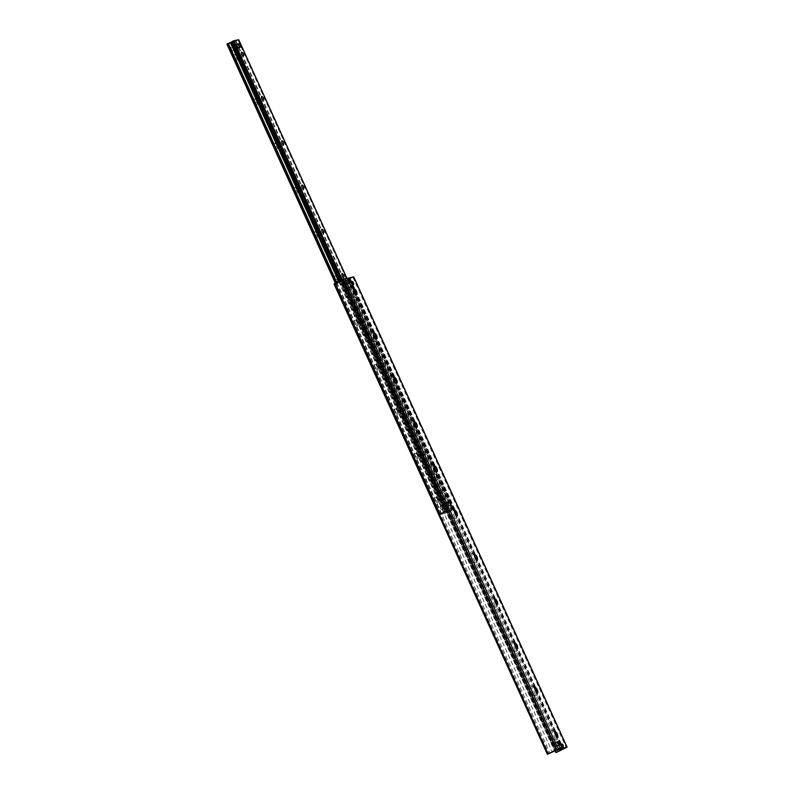 <?xml version="1.0" encoding="UTF-8"?>
<svg xmlns="http://www.w3.org/2000/svg" width="794" height="794" viewBox="0 0 794 794"><rect width="100%" height="100%" fill="white"/><g stroke="black" fill="none" stroke-linecap="round" stroke-linejoin="round"><path stroke-width="0.6" stroke-dasharray="3.97 2.98" d="M559.611 745.139A1.499 0.556 63.5 0 0 559.562 745.149A1.499 0.556 63.5 0 0 559.73 746.747A1.499 0.556 63.5 0 0 560.901 747.839A1.499 0.556 63.5 0 0 560.763 746.31A1.499 0.556 63.5 0 0 559.611 745.139M346.432 280.163A1.499 0.556 63.5 0 0 346.373 280.173A1.499 0.556 63.5 0 0 346.541 281.771A1.499 0.556 63.5 0 0 347.712 282.863A1.499 0.556 63.5 0 0 347.574 281.334A1.499 0.556 63.5 0 0 346.432 280.163M349.757 282.525A1.767 0.665 63.5 0 0 349.697 282.545A1.767 0.665 63.5 0 0 349.896 284.431A1.767 0.665 63.5 0 0 351.276 285.721A1.767 0.665 63.5 0 0 351.117 283.915A1.767 0.665 63.5 0 0 349.757 282.525M556.058 742.281A1.767 0.665 63.5 0 0 555.989 742.301A1.767 0.665 63.5 0 0 556.197 744.177A1.767 0.665 63.5 0 0 557.577 745.467A1.767 0.665 63.5 0 0 557.408 743.66A1.767 0.665 63.5 0 0 556.058 742.281M554.817 732.852A5.221 1.945 63.5 0 0 552.614 730.738A5.221 1.945 63.5 0 0 551.899 730.639A5.221 1.945 63.5 0 0 552.693 736.961A5.221 1.945 63.5 0 0 556.882 739.293A5.221 1.945 63.5 0 0 556.525 736.266M557.428 736.723A2.749 1.022 -116.5 0 1 557.328 736.802A2.749 1.022 -116.5 0 1 557.229 736.832A2.749 1.022 -116.5 0 1 555.125 734.678A2.749 1.022 -116.5 0 1 554.877 731.889A2.749 1.022 -116.5 0 1 554.966 731.85A2.749 1.022 -116.5 0 1 554.996 731.85M534.739 688.577A5.221 1.945 63.5 0 0 532.536 686.473A5.221 1.945 63.5 0 0 531.821 686.363A5.221 1.945 63.5 0 0 532.615 692.686A5.221 1.945 63.5 0 0 536.794 695.018A5.221 1.945 63.5 0 0 536.436 691.991M537.349 692.457A2.749 1.022 -116.5 0 1 537.24 692.527A2.749 1.022 -116.5 0 1 537.151 692.567A2.749 1.022 -116.5 0 1 535.047 690.413A2.749 1.022 -116.5 0 1 534.789 687.614A2.749 1.022 -116.5 0 1 534.888 687.584A2.749 1.022 -116.5 0 1 534.918 687.574M514.651 644.311A5.221 1.945 63.5 0 0 512.458 642.197A5.221 1.945 63.5 0 0 511.733 642.088A5.221 1.945 63.5 0 0 512.527 648.41A5.221 1.945 63.5 0 0 516.715 650.752A5.221 1.945 63.5 0 0 516.358 647.725M514.81 643.309A2.749 1.022 -116.5 0 1 514.83 643.309A2.749 1.022 -116.5 0 0 514.711 643.339A2.749 1.022 -116.5 0 0 514.959 646.137A2.749 1.022 -116.5 0 0 517.063 648.291A2.749 1.022 -116.5 0 0 517.162 648.261A2.749 1.022 -116.5 0 0 517.261 648.182M494.573 600.036A5.221 1.945 63.5 0 0 492.369 597.932A5.221 1.945 63.5 0 0 491.655 597.822A5.221 1.945 63.5 0 0 492.449 604.145A5.221 1.945 63.5 0 0 496.637 606.477A5.221 1.945 63.5 0 0 496.27 603.45M497.183 603.906A2.749 1.022 -116.5 0 1 497.084 603.986A2.749 1.022 -116.5 0 1 496.984 604.016A2.749 1.022 -116.5 0 1 494.88 601.862A2.749 1.022 -116.5 0 1 494.632 599.073A2.749 1.022 -116.5 0 1 494.722 599.033A2.749 1.022 -116.5 0 1 494.751 599.033M474.484 555.76A5.221 1.945 63.5 0 0 472.291 553.656A5.221 1.945 63.5 0 0 471.576 553.547A5.221 1.945 63.5 0 0 472.361 559.869A5.221 1.945 63.5 0 0 476.549 562.202A5.221 1.945 63.5 0 0 476.192 559.184M474.643 554.768A2.749 1.022 -116.5 0 1 474.673 554.758A2.749 1.022 -116.5 0 0 474.544 554.798A2.749 1.022 -116.5 0 0 474.792 557.596A2.749 1.022 -116.5 0 0 476.896 559.75A2.749 1.022 -116.5 0 0 476.996 559.71A2.749 1.022 -116.5 0 0 477.105 559.641M454.406 511.495A5.221 1.945 63.5 0 0 452.203 509.381A5.221 1.945 63.5 0 0 451.488 509.272A5.221 1.945 63.5 0 0 452.282 515.604A5.221 1.945 63.5 0 0 456.471 517.936A5.221 1.945 63.5 0 0 456.113 514.909M454.555 510.492A2.749 1.022 -116.5 0 1 454.585 510.492A2.749 1.022 -116.5 0 0 454.466 510.532A2.749 1.022 -116.5 0 0 454.714 513.321A2.749 1.022 -116.5 0 0 456.818 515.475A2.749 1.022 -116.5 0 0 456.917 515.445A2.749 1.022 -116.5 0 0 457.016 515.366M434.318 467.219A5.221 1.945 63.5 0 0 432.125 465.115A5.221 1.945 63.5 0 0 431.41 465.006A5.221 1.945 63.5 0 0 432.204 471.328A5.221 1.945 63.5 0 0 436.382 473.661A5.221 1.945 63.5 0 0 436.025 470.634M436.938 471.09A2.749 1.022 -116.5 0 1 436.829 471.17A2.749 1.022 -116.5 0 1 436.74 471.199A2.749 1.022 -116.5 0 1 434.626 469.046A2.749 1.022 -116.5 0 1 434.378 466.257A2.749 1.022 -116.5 0 1 434.477 466.227A2.749 1.022 -116.5 0 1 434.507 466.217M414.24 422.944A5.221 1.945 63.5 0 0 412.036 420.84A5.221 1.945 63.5 0 0 411.322 420.731A5.221 1.945 63.5 0 0 412.116 427.053A5.221 1.945 63.5 0 0 416.304 429.395A5.221 1.945 63.5 0 0 415.947 426.368M416.85 426.825A2.749 1.022 -116.5 0 1 416.751 426.894A2.749 1.022 -116.5 0 1 416.652 426.934A2.749 1.022 -116.5 0 1 414.547 424.78A2.749 1.022 -116.5 0 1 414.299 421.981A2.749 1.022 -116.5 0 1 414.389 421.951A2.749 1.022 -116.5 0 1 414.418 421.942M394.161 378.678A5.221 1.945 63.5 0 0 391.958 376.564A5.221 1.945 63.5 0 0 391.243 376.465A5.221 1.945 63.5 0 0 392.038 382.787A5.221 1.945 63.5 0 0 396.216 385.12A5.221 1.945 63.5 0 0 395.859 382.093M394.31 377.676A2.749 1.022 -116.5 0 1 394.34 377.676A2.749 1.022 -116.5 0 0 394.211 377.716A2.749 1.022 -116.5 0 0 394.469 380.505A2.749 1.022 -116.5 0 0 396.573 382.658A2.749 1.022 -116.5 0 0 396.663 382.629A2.749 1.022 -116.5 0 0 396.772 382.549M374.073 334.403A5.221 1.945 63.5 0 0 371.88 332.299A5.221 1.945 63.5 0 0 371.155 332.19A5.221 1.945 63.5 0 0 371.949 338.512A5.221 1.945 63.5 0 0 376.138 340.844A5.221 1.945 63.5 0 0 375.78 337.817M376.684 338.284A2.749 1.022 -116.5 0 1 376.584 338.353A2.749 1.022 -116.5 0 1 376.485 338.393A2.749 1.022 -116.5 0 1 374.381 336.239A2.749 1.022 -116.5 0 1 374.133 333.44A2.749 1.022 -116.5 0 1 374.232 333.411A2.749 1.022 -116.5 0 1 374.252 333.401M353.995 290.128A5.221 1.945 63.5 0 0 351.792 288.024A5.221 1.945 63.5 0 0 351.077 287.914A5.221 1.945 63.5 0 0 351.871 294.237A5.221 1.945 63.5 0 0 356.059 296.579A5.221 1.945 63.5 0 0 355.692 293.552M356.605 294.008A2.749 1.022 -116.5 0 1 356.506 294.088A2.749 1.022 -116.5 0 1 356.407 294.117A2.749 1.022 -116.5 0 1 354.303 291.964A2.749 1.022 -116.5 0 1 354.055 289.165A2.749 1.022 -116.5 0 1 354.144 289.135A2.749 1.022 -116.5 0 1 354.174 289.135M547.493 754.3L334.115 283.915L343.911 279.448L349.956 278.158L343.058 282.049L353.628 276.868M343.633 281.155L343.157 280.649L344.169 280.143L344.646 280.649L343.633 281.155L346.144 286.694A1.528 0.566 63.5 0 0 347.345 287.954L350.789 287.239A1.528 0.566 63.5 0 0 350.839 287.22A1.528 0.566 63.5 0 0 350.73 285.731L348.219 280.203L349.479 279.071L343.177 282.336L342.671 283.954L343.177 282.336M349.241 279.696L351.742 285.235A1.528 0.566 -116.5 0 1 351.851 286.713A1.528 0.566 -116.5 0 1 351.802 286.733L348.358 287.448A1.528 0.566 -116.5 0 1 347.157 286.187L344.646 280.649M439.191 512.785L441.166 513.291L439.191 512.785L336.011 285.334L336.527 283.726L344.169 280.143M448.352 509.808L447.33 510.314L448.322 509.202L448.352 509.808L440.7 513.381M448.322 509.202L445.811 503.674A1.528 0.566 -116.5 0 1 445.712 502.185A1.528 0.566 -116.5 0 1 445.762 502.165L449.206 501.451A1.528 0.566 -116.5 0 1 450.406 502.711L452.908 508.249L451.895 508.756L452.382 509.262L453.394 508.756L452.908 508.249M342.204 284.044L445.384 511.495L447.359 512.001L453.394 508.756M451.895 508.756L449.384 503.217A1.528 0.566 63.5 0 0 448.183 501.957L444.749 502.671A1.528 0.566 63.5 0 0 444.7 502.691A1.528 0.566 63.5 0 0 444.799 504.17L447.31 509.708M349.211 279.091L348.219 280.203M342.72 282.436L348.199 279.597M447.359 512.001L445.384 511.495M446.893 512.09L452.382 509.262M439.648 512.686L336.011 285.334M336.527 283.726L336.477 285.235M336.984 283.627L343.157 280.649M441.166 513.291L447.33 510.314M342.671 283.954L445.841 511.396M445.712 506.393L445.762 505.847L445.712 506.393M448.58 504.448A1.826 0.685 -116.5 0 1 448.709 506.225A1.826 0.685 -116.5 0 1 447.28 504.895A1.826 0.685 -116.5 0 1 447.082 502.949A1.826 0.685 -116.5 0 1 448.58 504.448A1.826 0.685 -116.5 0 1 448.709 506.225A1.826 0.685 -116.5 0 1 448.65 506.244A1.826 0.685 -116.5 0 1 447.211 504.726A1.826 0.685 -116.5 0 1 447.082 502.949A1.826 0.685 -116.5 0 1 447.141 502.93A1.826 0.685 -116.5 0 1 448.58 504.448L449.335 506.106L447.955 506.393L446.456 503.068L447.826 502.781L448.58 504.448M441.742 507.852A1.826 0.685 63.5 0 0 440.233 506.364A1.826 0.685 63.5 0 0 440.442 508.299A1.826 0.685 63.5 0 0 441.871 509.639A1.826 0.685 63.5 0 0 441.742 507.852M231.779 49.476A1.826 0.685 63.5 0 0 230.27 47.977A1.826 0.685 63.5 0 0 230.478 49.923A1.826 0.685 63.5 0 0 231.908 51.253A1.826 0.685 63.5 0 0 231.779 49.476M236.493 44.692L237.863 44.404L238.617 46.062A1.826 0.685 -116.5 0 1 238.746 47.848A1.826 0.685 -116.5 0 1 237.317 46.509A1.826 0.685 -116.5 0 1 237.118 44.573A1.826 0.685 -116.5 0 1 238.617 46.062A1.826 0.685 -116.5 0 1 238.746 47.848A1.826 0.685 -116.5 0 1 238.686 47.868A1.826 0.685 -116.5 0 1 237.247 46.35A1.826 0.685 -116.5 0 1 237.118 44.573A1.826 0.685 -116.5 0 1 237.178 44.543A1.826 0.685 -116.5 0 1 238.617 46.062L239.371 47.729M234.032 47.432C234.429 48.355 234.429 48.355 234.032 47.432M437.633 499.932A3.047 1.141 63.5 0 0 435.648 497.461A3.047 1.141 63.5 0 0 435.469 500.677A3.047 1.141 63.5 0 0 438.139 502.463A3.047 1.141 63.5 0 0 437.633 499.932M438.099 499.585A2.025 0.754 -116.5 0 1 438.437 501.272A2.025 0.754 -116.5 0 1 438.238 501.56A2.025 0.754 -116.5 0 1 436.66 500.081A2.025 0.754 -116.5 0 1 436.432 497.927A2.025 0.754 -116.5 0 1 436.779 497.947A2.025 0.754 -116.5 0 1 438.099 499.585M444.084 496.597A2.025 0.754 -116.5 0 1 444.233 498.572A2.025 0.754 -116.5 0 1 442.645 497.094A2.025 0.754 -116.5 0 1 442.417 494.94A2.025 0.754 -116.5 0 1 444.084 496.597M417.545 455.657A3.047 1.141 63.5 0 0 415.57 453.185A3.047 1.141 63.5 0 0 415.381 456.401A3.047 1.141 63.5 0 0 418.061 458.188A3.047 1.141 63.5 0 0 417.545 455.657M418.011 455.309A2.025 0.754 -116.5 0 1 418.349 456.997A2.025 0.754 -116.5 0 1 418.16 457.284A2.025 0.754 -116.5 0 1 416.572 455.806A2.025 0.754 -116.5 0 1 416.344 453.652A2.025 0.754 -116.5 0 1 416.691 453.672A2.025 0.754 -116.5 0 1 418.011 455.309M424.006 452.322A2.025 0.754 -116.5 0 1 424.145 454.297A2.025 0.754 -116.5 0 1 422.567 452.818A2.025 0.754 -116.5 0 1 422.339 450.674A2.025 0.754 -116.5 0 1 424.006 452.322M397.466 411.381A3.047 1.141 63.5 0 0 395.481 408.92A3.047 1.141 63.5 0 0 395.303 412.136A3.047 1.141 63.5 0 0 397.973 413.922A3.047 1.141 63.5 0 0 397.466 411.381M397.933 411.044A2.025 0.754 -116.5 0 1 398.27 412.721A2.025 0.754 -116.5 0 1 398.072 413.009A2.025 0.754 -116.5 0 1 396.494 411.54A2.025 0.754 -116.5 0 1 396.266 409.386A2.025 0.754 -116.5 0 1 396.613 409.406A2.025 0.754 -116.5 0 1 397.933 411.044M403.918 408.056A2.025 0.754 -116.5 0 1 404.067 410.032A2.025 0.754 -116.5 0 1 402.479 408.553A2.025 0.754 -116.5 0 1 402.25 406.399A2.025 0.754 -116.5 0 1 403.918 408.056M377.388 367.116A3.047 1.141 63.5 0 0 375.403 364.644A3.047 1.141 63.5 0 0 375.215 367.86A3.047 1.141 63.5 0 0 377.894 369.647A3.047 1.141 63.5 0 0 377.388 367.116M377.845 366.768A2.025 0.754 -116.5 0 1 378.192 368.456A2.025 0.754 -116.5 0 1 377.994 368.744A2.025 0.754 -116.5 0 1 376.406 367.265A2.025 0.754 -116.5 0 1 376.177 365.111A2.025 0.754 -116.5 0 1 376.535 365.131A2.025 0.754 -116.5 0 1 377.845 366.768M383.839 363.781A2.025 0.754 -116.5 0 1 383.978 365.756A2.025 0.754 -116.5 0 1 382.4 364.277A2.025 0.754 -116.5 0 1 382.172 362.124A2.025 0.754 -116.5 0 1 383.839 363.781M357.3 322.84A3.047 1.141 63.5 0 0 355.315 320.379A3.047 1.141 63.5 0 0 355.136 323.585A3.047 1.141 63.5 0 0 357.806 325.371A3.047 1.141 63.5 0 0 357.3 322.84M357.766 322.493A2.025 0.754 -116.5 0 1 358.104 324.18A2.025 0.754 -116.5 0 1 357.905 324.468A2.025 0.754 -116.5 0 1 356.327 322.989A2.025 0.754 -116.5 0 1 356.099 320.845A2.025 0.754 -116.5 0 1 356.446 320.855A2.025 0.754 -116.5 0 1 357.766 322.493M363.761 319.506A2.025 0.754 -116.5 0 1 363.9 321.481A2.025 0.754 -116.5 0 1 362.322 320.012A2.025 0.754 -116.5 0 1 362.094 317.858A2.025 0.754 -116.5 0 1 363.761 319.506M337.222 278.565A3.047 1.141 63.5 0 0 335.237 276.104A3.047 1.141 63.5 0 0 335.058 279.319A3.047 1.141 63.5 0 0 337.728 281.106A3.047 1.141 63.5 0 0 337.222 278.565M337.688 278.228A2.025 0.754 -116.5 0 1 338.026 279.905A2.025 0.754 -116.5 0 1 337.827 280.203A2.025 0.754 -116.5 0 1 336.249 278.724A2.025 0.754 -116.5 0 1 336.021 276.57A2.025 0.754 -116.5 0 1 336.368 276.59A2.025 0.754 -116.5 0 1 337.688 278.228M317.134 234.299A3.047 1.141 63.5 0 0 315.149 231.828A3.047 1.141 63.5 0 0 314.97 235.044A3.047 1.141 63.5 0 0 317.65 236.83A3.047 1.141 63.5 0 0 317.134 234.299M317.6 233.952A2.025 0.754 -116.5 0 1 317.937 235.639A2.025 0.754 -116.5 0 1 317.749 235.927A2.025 0.754 -116.5 0 1 316.161 234.448A2.025 0.754 -116.5 0 1 315.933 232.295A2.025 0.754 -116.5 0 1 316.28 232.314A2.025 0.754 -116.5 0 1 317.6 233.952M297.055 190.024A3.047 1.141 63.5 0 0 295.07 187.563A3.047 1.141 63.5 0 0 294.892 190.768A3.047 1.141 63.5 0 0 297.561 192.555A3.047 1.141 63.5 0 0 297.055 190.024M297.522 189.677A2.025 0.754 -116.5 0 1 297.859 191.364A2.025 0.754 -116.5 0 1 297.661 191.652A2.025 0.754 -116.5 0 1 296.083 190.183A2.025 0.754 -116.5 0 1 295.854 188.029A2.025 0.754 -116.5 0 1 296.202 188.039A2.025 0.754 -116.5 0 1 297.522 189.677M276.967 145.749A3.047 1.141 63.5 0 0 274.992 143.287A3.047 1.141 63.5 0 0 274.803 146.503A3.047 1.141 63.5 0 0 277.483 148.289A3.047 1.141 63.5 0 0 276.967 145.749M277.434 145.411A2.025 0.754 -116.5 0 1 277.771 147.098A2.025 0.754 -116.5 0 1 277.582 147.386A2.025 0.754 -116.5 0 1 275.994 145.907A2.025 0.754 -116.5 0 1 275.766 143.754A2.025 0.754 -116.5 0 1 276.113 143.774A2.025 0.754 -116.5 0 1 277.434 145.411M256.889 101.483A3.047 1.141 63.5 0 0 254.904 99.012A3.047 1.141 63.5 0 0 254.725 102.228A3.047 1.141 63.5 0 0 257.395 104.014A3.047 1.141 63.5 0 0 256.889 101.483M257.355 101.136A2.025 0.754 -116.5 0 1 257.693 102.823A2.025 0.754 -116.5 0 1 257.494 103.111A2.025 0.754 -116.5 0 1 255.916 101.632A2.025 0.754 -116.5 0 1 255.688 99.478A2.025 0.754 -116.5 0 1 256.035 99.498A2.025 0.754 -116.5 0 1 257.355 101.136M236.811 57.208A3.047 1.141 63.5 0 0 234.826 54.746A3.047 1.141 63.5 0 0 234.637 57.952A3.047 1.141 63.5 0 0 237.317 59.749A3.047 1.141 63.5 0 0 236.811 57.208M237.267 56.87A2.025 0.754 -116.5 0 1 237.614 58.548A2.025 0.754 -116.5 0 1 237.416 58.835A2.025 0.754 -116.5 0 1 235.828 57.367A2.025 0.754 -116.5 0 1 235.6 55.213A2.025 0.754 -116.5 0 1 235.957 55.223A2.025 0.754 -116.5 0 1 237.267 56.87M440.342 514.502L447.181 511.098L452.074 510.085L445.176 513.5L440.342 514.502L335.396 283.14M445.176 512.249L231.729 41.983M226.965 44.117L231.808 43.114L238.657 39.74M450.853 505.351L449.483 505.629L447.975 502.314L449.344 502.026L450.853 505.351L449.335 506.106M447.955 506.393L449.483 505.629M446.456 503.068L447.975 502.314M447.826 502.781L449.344 502.026M441.811 509.659A1.826 0.685 -116.5 0 1 440.402 508.22A1.826 0.685 -116.5 0 1 440.233 506.364A1.826 0.685 -116.5 0 1 441.663 507.694A1.826 0.685 -116.5 0 1 441.871 509.639A1.826 0.685 -116.5 0 1 441.811 509.659M237.863 44.404L239.381 43.65M231.848 51.282A1.826 0.685 -116.5 0 1 230.439 49.843A1.826 0.685 -116.5 0 1 230.27 47.977A1.826 0.685 -116.5 0 1 231.699 49.317A1.826 0.685 -116.5 0 1 231.908 51.253A1.826 0.685 -116.5 0 1 231.848 51.282M559.919 748.821L558.897 746.003L557.497 745.685L559.006 749.01L561.437 748.057L559.939 748.811M559.899 748.216L561.418 747.462L560.981 748.156A1.826 0.685 63.5 0 0 561.04 748.137A1.826 0.685 63.5 0 0 560.911 746.35L560.415 745.248L558.897 746.003M561.418 747.462L560.911 746.35A1.826 0.685 63.5 0 0 559.472 744.832A1.826 0.685 63.5 0 0 559.413 744.861A1.826 0.685 63.5 0 0 559.542 746.638L560.038 747.75L558.519 748.504M558.41 745.497L559.929 744.742L560.415 745.248M559.929 744.742L557.497 745.685M557.517 746.291L559.016 744.931M559.036 745.536L559.542 746.638A1.826 0.685 63.5 0 0 560.981 748.156L560.038 747.75M561.249 743.948A1.826 0.685 63.5 0 0 561.179 743.978A1.826 0.685 63.5 0 0 561.388 745.913A1.826 0.685 63.5 0 0 562.817 747.253A1.826 0.685 63.5 0 0 562.996 746.985A1.826 0.685 63.5 0 0 562.609 745.308A1.826 0.685 63.5 0 0 561.497 743.988A1.826 0.685 63.5 0 0 561.249 743.948M561.626 744.107A1.528 0.566 -116.5 0 1 561.834 744.137A1.528 0.566 -116.5 0 1 562.767 745.229A1.528 0.566 -116.5 0 1 563.085 746.638A1.528 0.566 -116.5 0 1 561.854 745.953A1.528 0.566 -116.5 0 1 561.626 744.107M557.805 741.338A1.826 0.685 63.5 0 0 557.735 741.358A1.826 0.685 63.5 0 0 557.944 743.303A1.826 0.685 63.5 0 0 559.373 744.633A1.826 0.685 63.5 0 0 559.552 744.375A1.826 0.685 63.5 0 0 559.165 742.698A1.826 0.685 63.5 0 0 558.053 741.378A1.826 0.685 63.5 0 0 557.805 741.338M559.433 744.256A1.528 0.566 -116.5 0 1 558.301 743.124A1.528 0.566 -116.5 0 1 558.083 741.536M556.028 742.221A1.826 0.685 63.5 0 0 555.969 742.241A1.826 0.685 63.5 0 0 556.167 744.186A1.826 0.685 63.5 0 0 557.596 745.516A1.826 0.685 63.5 0 0 557.428 743.66A1.826 0.685 63.5 0 0 556.028 742.221M555.899 741.943A2.134 0.794 63.5 0 0 555.83 741.973A2.134 0.794 63.5 0 0 556.068 744.236A2.134 0.794 63.5 0 0 557.735 745.794A2.134 0.794 63.5 0 0 557.537 743.621A2.134 0.794 63.5 0 0 555.899 741.943M554.381 742.708A2.134 0.794 63.5 0 0 554.311 742.727A2.134 0.794 63.5 0 0 554.549 745A2.134 0.794 63.5 0 0 556.217 746.549A2.134 0.794 63.5 0 0 556.018 744.375A2.134 0.794 63.5 0 0 554.381 742.708M351.514 281.592A1.826 0.685 63.5 0 0 351.444 281.612A1.826 0.685 63.5 0 0 351.653 283.557A1.826 0.685 63.5 0 0 353.082 284.887A1.826 0.685 63.5 0 0 353.261 284.629A1.826 0.685 63.5 0 0 352.873 282.942A1.826 0.685 63.5 0 0 351.762 281.622A1.826 0.685 63.5 0 0 351.514 281.592M353.141 284.51A1.528 0.566 -116.5 0 1 352.01 283.379A1.528 0.566 -116.5 0 1 351.792 281.791M349.737 282.475A1.826 0.685 63.5 0 0 349.678 282.495A1.826 0.685 63.5 0 0 349.876 284.441A1.826 0.685 63.5 0 0 351.305 285.771A1.826 0.685 63.5 0 0 351.137 283.905A1.826 0.685 63.5 0 0 349.737 282.475M349.608 282.198A2.134 0.794 63.5 0 0 349.539 282.217A2.134 0.794 63.5 0 0 349.777 284.49A2.134 0.794 63.5 0 0 351.444 286.048A2.134 0.794 63.5 0 0 351.246 283.875A2.134 0.794 63.5 0 0 349.608 282.198M348.09 282.952A2.134 0.794 63.5 0 0 348.02 282.982A2.134 0.794 63.5 0 0 348.258 285.245A2.134 0.794 63.5 0 0 349.926 286.803A2.134 0.794 63.5 0 0 349.727 284.629A2.134 0.794 63.5 0 0 348.09 282.952M352.893 277.285L566.271 747.67M344.536 281.453L557.904 751.839M343.058 282.049L556.435 752.434M342.403 282.188L554.996 750.836M342.929 281.88L555.532 750.578M344.834 281.066L557.467 749.794M347.167 279.905L560.068 749.258M348.328 279.17L561.437 748.97M348.824 278.893L454.446 511.733M455.637 514.373L474.524 556.008M475.725 558.648L494.602 600.274M495.803 602.914L514.691 644.549M515.892 647.189L534.769 688.815M535.97 691.465L554.857 733.09M556.058 735.73L562.003 748.851M349.429 278.595L562.688 748.712M349.985 278.178L563.363 748.573M349.896 278.198L563.283 748.553M349.797 278.208L563.174 748.593M349.737 278.237L563.115 748.623M343.911 279.448L557.289 749.834M342.432 280.044L555.81 750.439M341.827 280.351L555.205 750.737M341.162 280.659L554.54 751.045M338.919 281.622L552.296 752.007M336.596 282.773L549.974 753.169M335.604 283.408L548.982 753.794M334.77 283.776L548.148 754.161M346.144 286.694L347.157 286.187M344.05 280.173L448.233 509.827M453.503 508.736L349.33 279.071M449.384 503.217L450.406 502.711M444.799 504.17L445.811 503.674M452.213 509.44L348.04 279.786M342.303 280.977L446.486 510.631M444.749 502.671L445.762 502.165M448.183 501.957L449.206 501.451M350.73 285.731L351.742 285.235M350.789 287.239L351.802 286.733M347.345 287.954L348.358 287.448M446.029 510.731L341.847 281.066M447.221 510.334L343.038 280.679M348.497 279.687L452.679 509.341M348.318 279.577L452.491 509.232M335.693 282.992L440.62 514.304M336.458 282.614L441.375 513.916M336.785 282.446L441.712 513.768M338.77 281.463L443.747 512.894M339.187 281.255L444.193 512.745M340.16 280.768L445.136 512.199M341.271 280.213L446.198 511.534M342.234 279.736L447.181 511.098M346.819 278.178L452.024 510.085M238.031 40.057L451.409 510.443M235.997 40.931L449.374 511.316M235.55 41.08L448.928 511.475M234.567 41.576L447.945 511.961M234.607 41.625L447.985 512.011M233.545 42.29L446.923 512.686M233.297 42.429L446.675 512.815M232.543 42.807L445.92 513.202M231.808 43.114L445.176 513.5M559.006 749.01L560.524 748.256M559.562 745.149L561.834 744.018M560.892 747.839L563.174 746.707M346.373 280.173L348.655 279.041M347.712 282.863L349.995 281.721M349.697 282.545L351.98 281.413M351.276 285.721L353.558 284.58M555.989 742.301L558.271 741.159M557.577 745.467L559.849 744.325M556.882 739.293L557.587 736.405M552.614 730.738L555.343 731.909M536.794 695.018L537.508 692.14M532.536 686.473L535.265 687.634M516.715 650.752L517.43 647.864M512.458 642.197L515.187 643.368M496.637 606.477L497.342 603.599M492.369 597.932L495.099 599.093M476.549 562.202L477.263 559.323M472.291 553.656L475.02 554.827M456.471 517.936L457.175 515.048M452.203 509.381L454.932 510.552M436.382 473.661L437.097 470.782M432.125 465.115L434.854 466.277M416.304 429.385L417.009 426.507M412.036 420.84L414.766 422.011M396.216 385.12L396.931 382.232M391.958 376.564L394.687 377.736M376.138 340.844L376.852 337.966M371.88 332.299L374.609 333.46M356.059 296.579L356.764 293.691M351.792 288.024L354.521 289.195M342.363 282.188L554.966 750.856M350.085 278.178L563.462 748.573M349.956 278.158L563.333 748.544M444.7 502.691L445.712 502.185M350.839 287.22L351.851 286.713M453.652 508.736L349.479 279.071M452.54 509.232L348.368 279.577M448.709 506.225L441.871 509.639L448.709 506.225M447.082 502.949L440.233 506.364L447.082 502.949M230.27 47.977L237.118 44.573L230.27 47.977M231.908 51.253L238.746 47.848L231.908 51.253M435.648 497.461L436.779 497.947M438.139 502.463L438.437 501.272M438.238 501.56L444.233 498.572M436.432 497.927L442.417 494.94M415.57 453.185L416.691 453.672M418.061 458.188L418.349 456.997M418.16 457.284L424.145 454.297M416.344 453.652L422.339 450.674M395.481 408.92L396.613 409.406M397.973 413.922L398.27 412.721M398.072 413.009L404.067 410.032M396.266 409.386L402.26 406.399M375.403 364.644L376.535 365.131M377.894 369.647L378.192 368.456M377.994 368.744L383.978 365.756M376.177 365.111L382.172 362.124M355.315 320.379L356.446 320.855M357.806 325.371L358.104 324.18M357.905 324.468L363.9 321.481M356.099 320.845L362.094 317.858M335.237 276.104L336.368 276.59M337.728 281.106L338.026 279.905M337.827 280.203L343.822 277.215M336.021 276.57L342.006 273.583M315.149 231.828L316.28 232.314M317.65 236.83L317.937 235.639M317.749 235.927L323.734 232.94M315.933 232.295L321.927 229.307M295.07 187.563L296.202 188.039M297.561 192.555L297.859 191.364M297.661 191.652L303.655 188.664M295.854 188.029L301.839 185.042M274.992 143.287L276.113 143.774M277.483 148.289L277.771 147.098M277.582 147.386L283.567 144.399M275.766 143.754L281.761 140.766M254.904 99.012L256.035 99.498M257.395 104.014L257.693 102.823M257.494 103.111L263.489 100.123M255.688 99.478L261.673 96.491M234.826 54.746L235.957 55.223M237.317 59.749L237.614 58.548M237.416 58.835L243.401 55.858M235.6 55.213L241.594 52.225M335.356 283.16L440.293 514.502M231.917 41.844L445.295 512.229M340.07 280.808L445.067 512.269M346.869 278.168L452.074 510.085M234.448 41.596L447.826 511.981M234.687 41.556L448.064 511.941M558.996 744.941L557.477 745.695M561.179 743.978L559.413 744.861M562.817 747.253L561.04 748.137M557.735 741.358L555.969 742.241M559.373 744.633L557.596 745.516M555.83 741.973L554.311 742.727M557.735 745.794L556.217 746.549M351.444 281.612L349.678 282.495M353.082 284.887L351.305 285.771M349.539 282.217L348.02 282.982M351.444 286.048L349.926 286.803"/><path stroke-width="1.19" d="M561.894 743.998A1.499 0.556 -116.5 0 1 563.035 745.179A1.499 0.556 -116.5 0 1 563.174 746.697A1.499 0.556 -116.5 0 1 562.003 745.616A1.499 0.556 -116.5 0 1 561.834 744.018A1.499 0.556 -116.5 0 1 561.894 743.998M348.705 279.022A1.499 0.556 -116.5 0 1 349.856 280.203A1.499 0.556 -116.5 0 1 349.995 281.721A1.499 0.556 -116.5 0 1 348.824 280.629A1.499 0.556 -116.5 0 1 348.655 279.041A1.499 0.556 -116.5 0 1 348.705 279.022M352.04 281.394A1.767 0.665 -116.5 0 1 353.399 282.783A1.767 0.665 -116.5 0 1 353.558 284.58A1.767 0.665 -116.5 0 1 352.179 283.289A1.767 0.665 -116.5 0 1 351.98 281.413A1.767 0.665 -116.5 0 1 352.04 281.394M558.331 741.139A1.767 0.665 -116.5 0 1 559.691 742.529A1.767 0.665 -116.5 0 1 559.849 744.325A1.767 0.665 -116.5 0 1 558.47 743.045A1.767 0.665 -116.5 0 1 558.271 741.159A1.767 0.665 -116.5 0 1 558.331 741.139M556.525 736.266A5.221 1.945 63.5 0 0 554.817 732.852M554.996 731.85A2.749 1.022 -116.5 0 1 555.343 731.909A2.749 1.022 -116.5 0 1 557.021 733.884A2.749 1.022 -116.5 0 1 557.587 736.415A2.749 1.022 -116.5 0 1 557.428 736.723A2.749 1.022 -116.5 0 1 555.353 734.569A2.749 1.022 -116.5 0 1 555.105 731.77A2.749 1.022 -116.5 0 1 557.249 733.775A2.749 1.022 -116.5 0 1 557.557 736.683A2.749 1.022 -116.5 0 1 557.457 736.723M536.436 691.991A5.221 1.945 63.5 0 0 534.739 688.577M534.918 687.574A2.749 1.022 -116.5 0 1 535.265 687.634A2.749 1.022 -116.5 0 1 536.933 689.619A2.749 1.022 -116.5 0 1 537.508 692.14A2.749 1.022 -116.5 0 1 537.349 692.457M537.379 692.447A2.749 1.022 -116.5 0 1 535.275 690.294A2.749 1.022 -116.5 0 1 535.017 687.505A2.749 1.022 -116.5 0 1 537.161 689.5A2.749 1.022 -116.5 0 1 537.469 692.418A2.749 1.022 -116.5 0 1 537.379 692.447M516.358 647.725A5.221 1.945 63.5 0 0 514.651 644.311M514.83 643.309A2.749 1.022 -116.5 0 1 515.187 643.368A2.749 1.022 -116.5 0 1 516.854 645.343A2.749 1.022 -116.5 0 1 517.43 647.864A2.749 1.022 -116.5 0 1 517.261 648.182M517.291 648.172A2.749 1.022 -116.5 0 1 515.187 646.028A2.749 1.022 -116.5 0 1 514.939 643.229A2.749 1.022 -116.5 0 1 517.083 645.224A2.749 1.022 -116.5 0 1 517.39 648.142A2.749 1.022 -116.5 0 1 517.291 648.172M496.27 603.45A5.221 1.945 63.5 0 0 494.573 600.036M494.751 599.033A2.749 1.022 -116.5 0 1 495.099 599.093A2.749 1.022 -116.5 0 1 496.766 601.068A2.749 1.022 -116.5 0 1 497.342 603.599A2.749 1.022 -116.5 0 1 497.183 603.906A2.749 1.022 -116.5 0 1 495.109 601.753A2.749 1.022 -116.5 0 1 494.851 598.954A2.749 1.022 -116.5 0 1 496.994 600.959A2.749 1.022 -116.5 0 1 497.302 603.877A2.749 1.022 -116.5 0 1 497.213 603.906M476.192 559.184A5.221 1.945 63.5 0 0 474.484 555.76M474.673 554.758A2.749 1.022 -116.5 0 1 475.02 554.827A2.749 1.022 -116.5 0 1 476.688 556.802A2.749 1.022 -116.5 0 1 477.263 559.323A2.749 1.022 -116.5 0 1 477.105 559.641M477.125 559.631A2.749 1.022 -116.5 0 1 475.02 557.477A2.749 1.022 -116.5 0 1 474.772 554.688A2.749 1.022 -116.5 0 1 476.916 556.683A2.749 1.022 -116.5 0 1 477.224 559.601A2.749 1.022 -116.5 0 1 477.125 559.631M456.113 514.909A5.221 1.945 63.5 0 0 454.406 511.495M454.585 510.492A2.749 1.022 -116.5 0 1 454.932 510.552A2.749 1.022 -116.5 0 1 456.61 512.527A2.749 1.022 -116.5 0 1 457.175 515.048A2.749 1.022 -116.5 0 1 457.016 515.366M457.046 515.366A2.749 1.022 -116.5 0 1 454.942 513.212A2.749 1.022 -116.5 0 1 454.694 510.413A2.749 1.022 -116.5 0 1 456.828 512.408A2.749 1.022 -116.5 0 1 457.146 515.326A2.749 1.022 -116.5 0 1 457.046 515.366M436.025 470.634A5.221 1.945 63.5 0 0 434.318 467.219M434.507 466.217A2.749 1.022 -116.5 0 1 434.854 466.277A2.749 1.022 -116.5 0 1 436.521 468.252A2.749 1.022 -116.5 0 1 437.097 470.782A2.749 1.022 -116.5 0 1 436.938 471.09A2.749 1.022 -116.5 0 1 434.854 468.936A2.749 1.022 -116.5 0 1 434.606 466.147A2.749 1.022 -116.5 0 1 436.75 468.142A2.749 1.022 -116.5 0 1 437.057 471.06A2.749 1.022 -116.5 0 1 436.968 471.09M415.947 426.368A5.221 1.945 63.5 0 0 414.24 422.944M414.418 421.942A2.749 1.022 -116.5 0 1 414.766 422.011A2.749 1.022 -116.5 0 1 416.443 423.986A2.749 1.022 -116.5 0 1 417.009 426.507A2.749 1.022 -116.5 0 1 416.85 426.825M416.88 426.815A2.749 1.022 -116.5 0 1 414.776 424.671A2.749 1.022 -116.5 0 1 414.528 421.872A2.749 1.022 -116.5 0 1 416.671 423.867A2.749 1.022 -116.5 0 1 416.979 426.785A2.749 1.022 -116.5 0 1 416.88 426.815M395.859 382.093A5.221 1.945 63.5 0 0 394.161 378.678M394.34 377.676A2.749 1.022 -116.5 0 1 394.687 377.736A2.749 1.022 -116.5 0 1 396.355 379.711A2.749 1.022 -116.5 0 1 396.931 382.232A2.749 1.022 -116.5 0 1 396.772 382.549M396.802 382.549A2.749 1.022 -116.5 0 1 394.697 380.395A2.749 1.022 -116.5 0 1 394.439 377.597A2.749 1.022 -116.5 0 1 396.583 379.601A2.749 1.022 -116.5 0 1 396.891 382.51A2.749 1.022 -116.5 0 1 396.802 382.549M375.78 337.817A5.221 1.945 63.5 0 0 374.073 334.403M374.252 333.401A2.749 1.022 -116.5 0 1 374.609 333.46A2.749 1.022 -116.5 0 1 376.277 335.445A2.749 1.022 -116.5 0 1 376.852 337.966A2.749 1.022 -116.5 0 1 376.684 338.284A2.749 1.022 -116.5 0 1 374.609 336.12A2.749 1.022 -116.5 0 1 374.361 333.331A2.749 1.022 -116.5 0 1 376.505 335.326A2.749 1.022 -116.5 0 1 376.813 338.244A2.749 1.022 -116.5 0 1 376.713 338.274M355.692 293.552A5.221 1.945 63.5 0 0 353.995 290.128M354.174 289.135A2.749 1.022 -116.5 0 1 354.521 289.195A2.749 1.022 -116.5 0 1 356.188 291.17A2.749 1.022 -116.5 0 1 356.764 293.691A2.749 1.022 -116.5 0 1 356.605 294.008M356.635 293.998A2.749 1.022 -116.5 0 1 354.531 291.855A2.749 1.022 -116.5 0 1 354.273 289.056A2.749 1.022 -116.5 0 1 356.417 291.051A2.749 1.022 -116.5 0 1 356.724 293.969A2.749 1.022 -116.5 0 1 356.635 293.998M556.405 749.725L567.085 747.164L556.435 752.434L563.333 748.544L557.289 749.834L547.394 754.3L556.405 749.725L343.028 279.339L334.115 283.915M353.628 276.868L343.028 279.339M234.032 47.432C234.429 48.355 234.429 48.355 234.032 47.432C234.429 48.355 234.429 48.355 234.032 47.432M343.673 275.24A2.025 0.754 -116.5 0 1 343.822 277.215A2.025 0.754 -116.5 0 1 342.234 275.736A2.025 0.754 -116.5 0 1 342.006 273.583A2.025 0.754 -116.5 0 1 343.673 275.24M323.595 230.965A2.025 0.754 -116.5 0 1 323.734 232.94A2.025 0.754 -116.5 0 1 322.156 231.461A2.025 0.754 -116.5 0 1 321.927 229.307A2.025 0.754 -116.5 0 1 323.595 230.965M303.507 186.699A2.025 0.754 -116.5 0 1 303.655 188.664A2.025 0.754 -116.5 0 1 302.067 187.195A2.025 0.754 -116.5 0 1 301.839 185.042A2.025 0.754 -116.5 0 1 303.507 186.699M283.428 142.424A2.025 0.754 -116.5 0 1 283.567 144.399A2.025 0.754 -116.5 0 1 281.989 142.92A2.025 0.754 -116.5 0 1 281.761 140.766A2.025 0.754 -116.5 0 1 283.428 142.424M263.34 98.148A2.025 0.754 -116.5 0 1 263.489 100.123A2.025 0.754 -116.5 0 1 261.901 98.645A2.025 0.754 -116.5 0 1 261.673 96.491A2.025 0.754 -116.5 0 1 263.34 98.148M243.262 53.883A2.025 0.754 -116.5 0 1 243.401 55.858A2.025 0.754 -116.5 0 1 241.823 54.379A2.025 0.754 -116.5 0 1 241.594 52.225A2.025 0.754 -116.5 0 1 243.262 53.883M231.729 41.983L226.915 44.117L335.396 283.14M238.657 39.74L233.803 40.702L231.788 41.864M240.89 46.965L237.992 48.007L236.493 44.692L238.011 43.928L239.381 43.65L240.89 46.965L239.52 47.253L238.011 43.928M237.992 48.007L239.52 47.253M558.083 741.536A1.528 0.566 -116.5 0 1 558.182 741.487A1.528 0.566 -116.5 0 1 558.39 741.517A1.528 0.566 -116.5 0 1 559.313 742.618A1.528 0.566 -116.5 0 1 559.641 744.018A1.528 0.566 -116.5 0 1 559.433 744.256M351.792 281.791A1.528 0.566 -116.5 0 1 351.891 281.741A1.528 0.566 -116.5 0 1 352.099 281.771A1.528 0.566 -116.5 0 1 353.022 282.872A1.528 0.566 -116.5 0 1 353.34 284.272A1.528 0.566 -116.5 0 1 353.141 284.51M344.874 278.585L558.251 748.97M353.588 276.769L566.966 747.154M554.996 750.836L555.77 752.543L554.966 750.856M555.532 750.578L556.296 752.265M557.467 749.794L558.212 751.452M560.068 749.258L560.544 750.29M561.437 748.97L561.705 749.556M454.446 511.733L455.637 514.373M474.524 556.008L475.725 558.648M494.602 600.274L495.803 602.914M514.691 644.549L515.892 647.189M534.769 688.815L535.97 691.465M554.857 733.09L556.058 735.73M334.671 283.508L548.049 753.893M227.243 43.908L335.693 282.992M227.997 43.531L336.458 282.614M228.335 43.382L336.785 282.446M230.369 42.509L338.77 281.463M230.816 42.36L339.187 281.255M231.759 41.814L340.16 280.768M232.821 41.139L341.271 280.213M233.803 40.702L342.234 279.736M238.647 39.7L346.819 278.178M353.707 276.769L567.085 747.164M334.016 283.915L547.394 754.3M226.915 44.117L335.356 283.16M231.689 41.884L340.07 280.808M238.696 39.7L346.869 278.168"/></g></svg>
